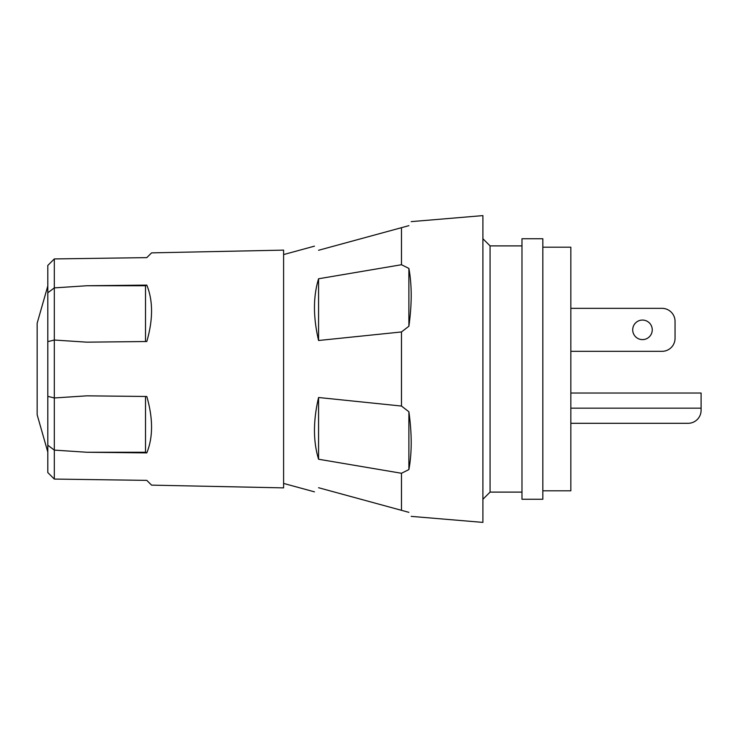 <?xml version="1.0" encoding="UTF-8"?>
<svg xmlns="http://www.w3.org/2000/svg" width="738" height="738" viewBox="0 0 738 738"><rect width="100%" height="100%" fill="white"/><g stroke="black" fill="none" stroke-linecap="round" stroke-linejoin="round"><path stroke-width="1.11" d="M521.978 492.108L490.069 492.108L490.069 245.892L482.901 238.734M542.827 369L542.827 238.734L521.978 238.734L521.978 499.266L542.827 499.266L542.827 369M542.827 490.798L570.834 490.798L570.834 247.202L542.827 247.202M408.889 512.338C411.961 517.698 411.961 517.698 408.889 512.338L318.576 487.726L401.481 510.318L401.481 473.27L318.576 459.23C313.106 441.389 313.106 420.817 318.576 397.505L401.481 406.048L401.481 331.952L318.576 340.495C313.106 317.183 313.106 296.611 318.576 278.77L401.481 264.73L401.481 227.682L318.576 250.274C313.106 244.795 313.106 244.795 318.576 250.274L408.889 225.662C411.961 220.302 411.961 220.302 408.889 225.662M411.195 516.369L482.901 522.393L482.901 215.607L411.195 221.631M401.481 264.73L408.889 268.42C411.961 285.016 411.961 304.287 408.889 326.242L401.481 331.952M318.576 487.726C313.106 493.205 313.106 493.205 318.576 487.726M401.481 406.048L408.889 411.758C411.961 433.713 411.961 452.984 408.889 469.58L401.481 473.27M318.576 278.77L318.576 340.495M408.889 326.242L408.889 268.42M318.576 397.505L318.576 459.23M408.889 469.58L408.889 411.758M151.567 485.134L146.797 480.373L151.567 485.134L283.595 487.873L283.595 250.127L151.567 252.866L146.797 257.627L54.317 258.927L54.317 287.885L86.826 285.754L146.797 285.108C153.135 300.744 153.135 319.554 146.797 341.519L86.826 342.164L54.317 340.034L54.317 397.966L86.826 395.836L146.797 396.481C153.135 418.446 153.135 437.256 146.797 452.892L86.826 452.246L54.317 450.115L54.317 479.073L146.797 480.373L54.317 479.073L47.804 472.56L47.804 265.44L54.317 258.927L146.797 257.627L151.567 252.866M86.826 452.246L146.797 452.892L145.506 452.246L86.826 452.246M146.797 285.108L86.826 285.754L145.506 285.754L146.797 285.108M47.804 292.801L54.317 287.885L54.317 340.034L47.804 341.629M145.506 341.528L145.506 285.754M47.804 396.371L54.317 397.957L54.317 450.115L47.804 445.199M145.506 452.246L145.506 396.472M688.074 423.308L570.834 423.308L688.074 423.308A13.026 13.026 0 0 0 701.1 410.282L701.1 408.16L570.834 408.16M570.834 393.022L701.1 393.022L701.1 408.16M632.706 329.84A9.769 9.769 0 0 0 642.475 339.609A9.769 9.769 0 0 0 652.254 329.84A9.769 9.769 0 0 0 642.475 320.071A9.769 9.769 0 0 0 632.706 329.84M570.834 351.334L662.023 351.334A13.026 13.026 0 0 0 675.049 338.308L675.049 321.371A13.026 13.026 0 0 0 662.023 308.346L570.834 308.346M675.049 321.371L675.049 338.308M37.149 414.756L37.149 323.244L37.149 414.756L47.804 452.043M521.978 245.892L490.069 245.892M283.595 254.573L314.462 246.16M283.595 483.427L314.462 491.84M490.069 492.108L482.901 499.266M37.149 323.244L47.804 285.957"/></g></svg>
